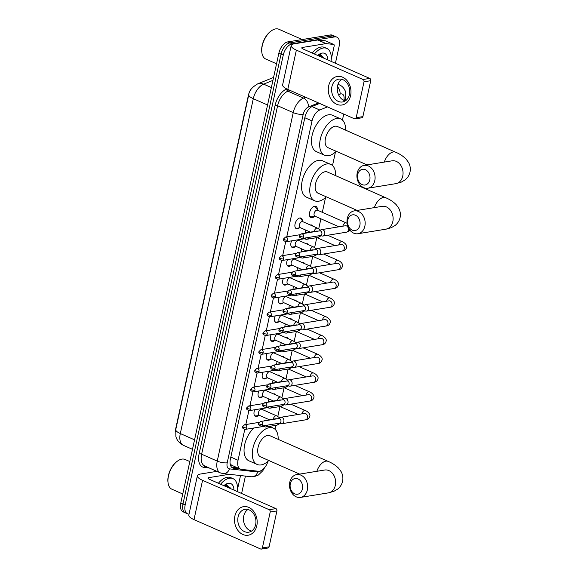 <?xml version="1.0" encoding="UTF-8"?>
<svg xmlns="http://www.w3.org/2000/svg" width="578" height="578" viewBox="0 0 578 578"><rect width="100%" height="100%" fill="white"/><g stroke="black" fill="none" stroke-linecap="round" stroke-linejoin="round"><path stroke-width="0.87" d="M299.325 227.876A5.787 3.237 -66.2 0 1 297.46 228.816A5.787 3.237 -66.2 0 1 296.312 228.693A5.787 3.237 -66.2 0 1 295.322 223.029A5.787 3.237 -66.2 0 1 299.83 217.978A5.787 3.237 -66.2 0 1 300.979 218.108A5.787 3.237 -66.2 0 1 302.41 220.883M295.235 246.64A5.787 3.237 -66.2 0 1 293.371 247.586A5.787 3.237 -66.2 0 1 292.222 247.456A5.787 3.237 -66.2 0 1 291.601 240.845M291.139 265.41A5.787 3.237 -66.2 0 1 289.282 266.35A5.787 3.237 -66.2 0 1 288.126 266.227A5.787 3.237 -66.2 0 1 287.512 259.609M287.049 284.174A5.787 3.237 -66.2 0 1 285.185 285.12A5.787 3.237 -66.2 0 1 284.036 284.99A5.787 3.237 -66.2 0 1 283.415 278.379M282.96 302.944A5.787 3.237 -66.2 0 1 281.096 303.884A5.787 3.237 -66.2 0 1 279.94 303.761A5.787 3.237 -66.2 0 1 279.326 297.143M278.863 321.708A5.787 3.237 -66.2 0 1 277.007 322.654A5.787 3.237 -66.2 0 1 275.851 322.524A5.787 3.237 -66.2 0 1 275.236 315.913M274.774 340.478A5.787 3.237 -66.2 0 1 272.91 341.417A5.787 3.237 -66.2 0 1 271.761 341.295A5.787 3.237 -66.2 0 1 271.14 334.676M270.685 359.241A5.787 3.237 -66.2 0 1 268.821 360.188A5.787 3.237 -66.2 0 1 267.665 360.058A5.787 3.237 -66.2 0 1 267.05 353.447M266.588 378.012A5.787 3.237 -66.2 0 1 264.731 378.951A5.787 3.237 -66.2 0 1 263.575 378.828A5.787 3.237 -66.2 0 1 262.961 372.21M262.499 396.775A5.787 3.237 -66.2 0 1 260.635 397.722A5.787 3.237 -66.2 0 1 259.486 397.592A5.787 3.237 -66.2 0 1 258.865 390.981M258.409 415.539A5.787 3.237 -66.2 0 1 256.545 416.485A5.787 3.237 -66.2 0 1 255.389 416.362A5.787 3.237 -66.2 0 1 254.775 409.744M314.511 216.353A6.156 3.439 -66.2 0 1 312.142 217.711A6.156 3.439 -66.2 0 1 310.913 217.574A6.156 3.439 -66.2 0 1 309.866 211.555A6.156 3.439 -66.2 0 1 314.656 206.18A6.156 3.439 -66.2 0 1 315.884 206.317A6.156 3.439 -66.2 0 1 317.409 209.792M305.3 233.006A6.156 3.439 -66.2 0 1 305.841 230.131M310.328 224.994A6.156 3.439 -66.2 0 1 310.567 224.943A6.156 3.439 -66.2 0 1 311.788 225.08A6.156 3.439 -66.2 0 1 312.843 226.106M301.203 251.777A6.156 3.439 -66.2 0 1 301.752 248.894M306.232 243.764A6.156 3.439 -66.2 0 1 306.47 243.714A6.156 3.439 -66.2 0 1 307.698 243.851A6.156 3.439 -66.2 0 1 308.753 244.87M297.114 270.54A6.156 3.439 -66.2 0 1 297.656 267.665M302.142 262.528A6.156 3.439 -66.2 0 1 302.381 262.477A6.156 3.439 -66.2 0 1 303.609 262.614A6.156 3.439 -66.2 0 1 304.657 263.64M293.024 289.303A6.156 3.439 -66.2 0 1 293.566 286.428M298.053 281.298A6.156 3.439 -66.2 0 1 298.291 281.248A6.156 3.439 -66.2 0 1 299.512 281.378A6.156 3.439 -66.2 0 1 300.567 282.404M288.928 308.074A6.156 3.439 -66.2 0 1 289.47 305.198M293.956 300.061A6.156 3.439 -66.2 0 1 294.195 300.011A6.156 3.439 -66.2 0 1 295.423 300.148A6.156 3.439 -66.2 0 1 296.478 301.174M284.838 326.837A6.156 3.439 -66.2 0 1 285.38 323.962M289.867 318.832A6.156 3.439 -66.2 0 1 290.105 318.781A6.156 3.439 -66.2 0 1 291.334 318.911A6.156 3.439 -66.2 0 1 292.381 319.937M280.749 345.608A6.156 3.439 -66.2 0 1 281.291 342.732M285.778 337.595A6.156 3.439 -66.2 0 1 286.016 337.545A6.156 3.439 -66.2 0 1 287.237 337.682A6.156 3.439 -66.2 0 1 288.292 338.708M276.652 364.371A6.156 3.439 -66.2 0 1 277.194 361.496M281.681 356.359A6.156 3.439 -66.2 0 1 281.92 356.315A6.156 3.439 -66.2 0 1 283.148 356.445A6.156 3.439 -66.2 0 1 284.203 357.471M272.563 383.142A6.156 3.439 -66.2 0 1 273.105 380.266M277.592 375.129A6.156 3.439 -66.2 0 1 277.83 375.079A6.156 3.439 -66.2 0 1 279.058 375.216A6.156 3.439 -66.2 0 1 280.106 376.242M268.474 401.905A6.156 3.439 -66.2 0 1 269.016 399.03M273.502 393.893A6.156 3.439 -66.2 0 1 273.741 393.849A6.156 3.439 -66.2 0 1 274.962 393.979A6.156 3.439 -66.2 0 1 276.017 395.005M244.776 429.403L238.042 460.269A10.845 6.062 113.8 0 0 240.376 469.098A10.845 6.062 113.8 0 0 241.409 469.372L258.265 471.236A10.845 6.062 113.8 0 0 259.399 471.2A10.845 6.062 113.8 0 0 267.968 461.309M253.424 86.577A9.761 5.462 113.8 0 0 248.424 95.204L175.799 428.305A9.761 5.462 113.8 0 0 175.481 431.455M230.109 463.657L231.518 465.189L240.376 469.098M327.444 106.887L319.764 110.008A10.845 6.062 113.8 0 0 312.033 120.925L286.753 236.872M285.691 241.734L282.664 255.635M281.602 260.505L278.567 274.406M277.512 279.268L274.478 293.169M273.416 298.038L270.388 311.939M269.326 316.802L266.292 330.703M265.23 335.572L262.202 349.473M261.14 354.336L258.113 368.237M257.051 373.106L254.017 387.007M252.954 391.87L249.927 405.77M248.865 410.64L245.838 424.541M275.012 429.252L275.872 425.321M277.808 416.435L279.969 406.558M281.905 397.664L284.058 387.787M285.994 378.901L288.147 369.024M290.084 360.13L292.244 350.254M294.18 341.367L296.333 331.49M298.27 322.596L300.423 312.72M302.359 303.833L304.519 293.956M306.456 285.062L308.609 275.186M310.545 266.299L312.698 256.422M314.634 247.529L316.795 237.652M318.731 228.765L320.898 218.809M322.314 212.321L325.537 197.56M332.509 165.568L335.457 152.036M342.436 120.043L343.737 114.076M189.035 514.073A10.845 6.062 -66.2 0 1 187.503 513.777A10.845 6.062 -66.2 0 1 185.17 504.948L283.256 55.091A10.845 6.062 -66.2 0 1 292.186 43.834L334.691 36.905L332.502 35.937A10.845 6.062 -66.2 0 1 334.662 36.176A10.845 6.062 -66.2 0 0 332.502 35.937L289.99 42.866L332.502 35.937L330.305 34.969A10.845 6.062 -66.2 0 1 332.466 35.207L336.851 37.144A10.845 6.062 -66.2 0 1 339.192 45.973L335.413 63.277M283.256 55.091L281.06 54.122A10.845 6.062 -66.2 0 1 289.99 42.866A10.845 6.062 -66.2 0 0 281.06 54.122L182.973 503.98L281.06 54.122L278.871 53.154A10.845 6.062 -66.2 0 1 287.793 41.898L330.305 34.969M187.503 513.777L185.314 512.809A10.845 6.062 -66.2 0 1 182.973 503.98A10.845 6.062 -66.2 0 0 185.314 512.809L183.118 511.841A10.845 6.062 -66.2 0 1 180.784 503.012L278.871 53.154M245.412 476.091L241.611 493.489M334.691 36.905A10.845 6.062 -66.2 0 1 336.851 37.144M319.612 103.433L312.676 106.251A10.845 6.062 113.8 0 0 304.946 117.161L230.384 459.142A10.845 6.062 113.8 0 0 232.717 467.978A10.845 6.062 113.8 0 0 233.743 468.252L240.029 468.946M237.833 467.978L231.706 467.299M256.805 525.778A14.464 11.264 80.7 0 1 242.883 534.491A14.464 11.264 80.7 0 1 234.863 516.103A14.464 11.264 80.7 0 1 248.793 507.39A14.464 11.264 80.7 0 1 256.805 525.778M238.093 516.905A11.567 9.01 -99.3 0 0 248.728 532.194A11.567 9.01 -99.3 0 0 255.642 524.643A11.567 9.01 -99.3 0 0 245.007 509.355A11.567 9.01 -99.3 0 0 238.093 516.905M251.473 531.131A11.567 9.01 80.7 0 1 243.772 515.973A11.567 9.01 80.7 0 1 247.948 509.493M240.441 475.542A1.806 1.012 113.8 0 1 240.383 476.171L237.414 489.783M216.902 471.352L200.544 474.018A14.464 4.104 12.3 0 0 197.387 475.781A14.464 4.104 12.3 0 0 202.567 480.318L269.204 509.717L275.916 508.618L209.279 479.22A3.613 1.026 -167.7 0 1 207.986 478.085A3.613 1.026 -167.7 0 1 208.774 477.652L229.271 474.307M197.387 475.781L188.818 515.07A14.464 4.104 12.3 0 0 193.998 519.615L260.635 549.006A1.806 1.409 -99.3 0 0 261.299 549.1A1.806 1.409 -99.3 0 0 262.376 547.922L269.088 546.824A1.806 1.409 80.7 0 1 268.011 548.009L261.299 549.1M275.916 508.618A1.806 1.409 80.7 0 1 276.92 510.916L270.208 512.014L262.376 547.922M270.208 512.014A1.806 1.409 -99.3 0 0 269.204 509.717M276.92 510.916L269.088 546.824M182.749 494.002L171.962 489.241A16.271 9.096 -66.2 0 1 168.068 482.868A16.271 9.096 -66.2 0 1 177.764 460.89A16.271 9.096 -66.2 0 1 181.853 459.113A16.271 9.096 -66.2 0 1 185.097 459.474L189.822 461.555M220.608 484.22A18.077 10.108 -66.2 0 1 229.394 478.23A18.077 10.108 -66.2 0 1 232.999 478.627A18.077 10.108 -66.2 0 1 237.218 491.546M218.412 483.251A18.077 10.108 -66.2 0 1 227.197 477.262A18.077 10.108 -66.2 0 1 230.803 477.659L232.999 478.627M223.881 485.665A12.651 7.073 -66.2 0 1 225.102 484.689A12.651 7.073 -66.2 0 1 228.288 483.309A12.651 7.073 -66.2 0 1 233.946 490.108M230.261 488.482L226.251 484.581L224.358 485.253M227.046 487.059L225.839 485.383M227.732 487.362L226.193 485.506L224.054 485.513M224.3 485.852L224.156 485.477M224.987 486.156L224.618 485.354M168.068 482.868L167.988 482.247A15.548 8.692 -66.2 0 1 177.251 461.244L177.764 460.89M227.349 486.553L226.749 484.545M230.167 488.439L230.022 487.362M302.381 489.024A7.955 6.199 -99.3 0 0 297.973 478.916A7.955 6.199 -99.3 0 0 290.315 483.707A7.955 6.199 -99.3 0 0 294.722 493.822A7.955 6.199 -99.3 0 0 302.381 489.024M289.809 482.131A11.567 9.01 80.7 0 1 296.724 474.581A11.567 9.01 80.7 0 1 307.359 489.869A11.567 9.01 80.7 0 1 300.444 497.42A11.567 9.01 80.7 0 1 289.809 482.131M324.944 469.986L324.692 470.022A11.567 9.01 -99.3 0 1 335.327 485.318A11.567 9.01 -99.3 0 1 328.412 492.861L333.788 491.365L337.552 489.176C340.124 487.182 341.808 484.545 342.595 481.272C343.253 477.869 342.783 474.697 341.179 471.756L338.657 468.281C335.645 465.312 332.155 463.021 328.188 461.41L269.89 435.696A11.567 6.466 113.8 0 0 267.578 435.436A11.567 6.466 113.8 0 0 258.576 445.544A11.567 6.466 113.8 0 0 260.548 456.866L299.635 474.105M268.821 460.514A19.883 11.119 -66.2 0 1 261.155 464.907A19.883 11.119 -66.2 0 1 257.196 464.474A19.883 11.119 -66.2 0 1 253.807 445.017A19.883 11.119 -66.2 0 1 269.283 427.648A19.883 11.119 -66.2 0 1 273.242 428.081A19.883 11.119 -66.2 0 1 278.163 439.345M257.196 464.474L248.966 460.839A19.883 11.119 -66.2 0 1 244.321 446.664A19.883 11.119 -66.2 0 1 253.821 428.002M359.87 225.341A7.955 6.199 -99.3 0 0 355.463 215.233A7.955 6.199 -99.3 0 0 347.804 220.023A7.955 6.199 -99.3 0 0 352.219 230.138A7.955 6.199 -99.3 0 0 359.87 225.341M347.299 218.448A11.567 9.01 80.7 0 1 354.22 210.898A11.567 9.01 80.7 0 1 364.855 226.186A11.567 9.01 80.7 0 1 357.941 233.736A11.567 9.01 80.7 0 1 347.299 218.448M382.441 206.303L382.181 206.339A11.567 9.01 -99.3 0 1 392.816 221.634A11.567 9.01 -99.3 0 1 385.902 229.177L391.284 227.681L395.041 225.492C397.621 223.498 399.297 220.861 400.092 217.588C400.749 214.185 400.272 211.013 398.675 208.073L396.147 204.598C393.134 201.628 389.651 199.345 385.685 197.727L327.379 172.013A11.567 6.466 113.8 0 0 325.074 171.753A11.567 6.466 113.8 0 0 316.072 181.86A11.567 6.466 113.8 0 0 318.037 193.182L357.132 210.421M326.317 196.831A19.883 11.119 -66.2 0 1 318.651 201.223A19.883 11.119 -66.2 0 1 314.685 200.79A19.883 11.119 -66.2 0 1 311.296 181.333A19.883 11.119 -66.2 0 1 326.772 163.964A19.883 11.119 -66.2 0 1 330.739 164.398A19.883 11.119 -66.2 0 1 335.652 175.661M314.685 200.79L306.456 197.156A19.883 11.119 -66.2 0 1 303.067 177.706A19.883 11.119 -66.2 0 1 318.543 160.337A19.883 11.119 -66.2 0 1 322.51 160.771L330.739 164.398M369.797 179.816A7.955 6.199 -99.3 0 0 365.39 169.701A7.955 6.199 -99.3 0 0 357.731 174.491A7.955 6.199 -99.3 0 0 362.139 184.606A7.955 6.199 -99.3 0 0 369.797 179.816M357.226 172.916A11.567 9.01 80.7 0 1 364.14 165.373A11.567 9.01 80.7 0 1 374.782 180.661A11.567 9.01 80.7 0 1 367.868 188.211A11.567 9.01 80.7 0 1 357.226 172.916M392.368 160.778L392.108 160.814A11.567 9.01 -99.3 0 1 402.743 176.102A11.567 9.01 -99.3 0 1 395.829 183.652L401.211 182.157L404.968 179.968C407.548 177.973 409.224 175.336 410.012 172.063C410.676 168.653 410.199 165.481 408.603 162.548L406.074 159.066C403.061 156.103 399.579 153.813 395.612 152.202L337.306 126.481A11.567 6.466 113.8 0 0 335.002 126.228A11.567 6.466 113.8 0 0 325.999 136.336A11.567 6.466 113.8 0 0 327.964 147.65L367.059 164.896M336.244 151.299A19.883 11.119 -66.2 0 1 328.571 155.699A19.883 11.119 -66.2 0 1 324.612 155.258A19.883 11.119 -66.2 0 1 321.224 135.808A19.883 11.119 -66.2 0 1 336.699 118.432A19.883 11.119 -66.2 0 1 340.666 118.873A19.883 11.119 -66.2 0 1 345.579 130.129M324.612 155.258L316.383 151.631A19.883 11.119 -66.2 0 1 312.994 132.174A19.883 11.119 -66.2 0 1 328.47 114.805A19.883 11.119 -66.2 0 1 332.437 115.246L340.666 118.873M279.246 423.226L281.11 423.674A3.251 2.536 -99.3 0 0 281.912 423.703A3.251 2.536 -99.3 0 0 283.863 421.579A3.251 2.536 -99.3 0 0 282.057 417.446A3.251 2.536 -99.3 0 0 280.872 417.28A3.251 2.536 -99.3 0 0 280.12 417.569L278.488 418.58M262.723 424.613A2.348 1.828 -99.3 0 1 261.321 426.145L279.535 423.175A2.348 1.828 -99.3 0 0 280.937 421.644A2.348 1.828 -99.3 0 0 279.636 418.653A2.348 1.828 -99.3 0 0 278.777 418.537L260.562 421.507L258.648 423.32A2.348 0.665 -167.7 0 0 259.486 424.064A2.348 0.665 12.3 0 0 262.723 424.613A2.348 1.828 -99.3 0 0 260.562 421.507M283.336 404.455L285.207 404.903A3.251 2.536 -99.3 0 0 286.009 404.94A3.251 2.536 -99.3 0 0 287.952 402.815A3.251 2.536 -99.3 0 0 286.146 398.675A3.251 2.536 -99.3 0 0 284.961 398.517A3.251 2.536 -99.3 0 0 284.21 398.798L282.584 399.817M266.819 405.843A2.348 1.828 -99.3 0 1 265.41 407.374L283.625 404.412A2.348 1.828 -99.3 0 0 285.026 402.873A2.348 1.828 -99.3 0 0 283.726 399.889A2.348 1.828 -99.3 0 0 282.866 399.766L264.659 402.736L262.737 404.557A2.348 0.665 -167.7 0 0 263.582 405.294A2.348 0.665 12.3 0 0 266.819 405.843A2.348 1.828 -99.3 0 0 264.659 402.736M287.432 385.692L289.296 386.14A3.251 2.536 -99.3 0 0 290.098 386.169A3.251 2.536 -99.3 0 0 292.042 384.045A3.251 2.536 -99.3 0 0 290.243 379.912A3.251 2.536 -99.3 0 0 289.051 379.746A3.251 2.536 -99.3 0 0 288.299 380.035L286.674 381.046M270.909 387.079A2.348 1.828 -99.3 0 1 269.507 388.611L287.714 385.642A2.348 1.828 -99.3 0 0 289.123 384.11A2.348 1.828 -99.3 0 0 287.822 381.119A2.348 1.828 -99.3 0 0 286.963 381.003L268.748 383.973L266.834 385.786A2.348 0.665 -167.7 0 0 267.672 386.53A2.348 0.665 12.3 0 0 270.909 387.079A2.348 1.828 -99.3 0 0 268.748 383.973M291.522 366.922L293.386 367.37A3.251 2.536 -99.3 0 0 294.195 367.406A3.251 2.536 -99.3 0 0 296.138 365.282A3.251 2.536 -99.3 0 0 294.332 361.142A3.251 2.536 -99.3 0 0 293.147 360.983A3.251 2.536 -99.3 0 0 292.396 361.264L290.763 362.283M275.005 368.309A2.348 1.828 -99.3 0 1 273.596 369.841L291.811 366.878A2.348 1.828 -99.3 0 0 293.212 365.339A2.348 1.828 -99.3 0 0 291.912 362.355A2.348 1.828 -99.3 0 0 291.052 362.24L272.838 365.202L270.923 367.023A2.348 0.665 -167.7 0 0 271.768 367.76A2.348 0.665 12.3 0 0 275.005 368.309A2.348 1.828 -99.3 0 0 272.838 365.202M295.611 348.158L297.482 348.606A3.251 2.536 -99.3 0 0 298.284 348.635A3.251 2.536 -99.3 0 0 300.228 346.511A3.251 2.536 -99.3 0 0 298.421 342.378A3.251 2.536 -99.3 0 0 297.236 342.212A3.251 2.536 -99.3 0 0 296.485 342.501L294.859 343.52M279.095 349.546A2.348 1.828 -99.3 0 1 277.686 351.077L295.9 348.108A2.348 1.828 -99.3 0 0 297.302 346.576A2.348 1.828 -99.3 0 0 296.001 343.585A2.348 1.828 -99.3 0 0 295.141 343.469L276.934 346.439L275.012 348.259A2.348 0.665 -167.7 0 0 275.858 348.996A2.348 0.665 12.3 0 0 279.095 349.546A2.348 1.828 -99.3 0 0 276.934 346.439M299.707 329.388L301.572 329.836A3.251 2.536 -99.3 0 0 302.373 329.872A3.251 2.536 -99.3 0 0 304.317 327.748A3.251 2.536 -99.3 0 0 302.518 323.608A3.251 2.536 -99.3 0 0 301.326 323.449A3.251 2.536 -99.3 0 0 300.574 323.731L298.949 324.749M283.184 330.775A2.348 1.828 -99.3 0 1 281.782 332.307L299.989 329.344A2.348 1.828 -99.3 0 0 301.398 327.805A2.348 1.828 -99.3 0 0 300.098 324.822A2.348 1.828 -99.3 0 0 299.238 324.706L281.024 327.668L279.109 329.489A2.348 0.665 -167.7 0 0 279.947 330.226A2.348 0.665 12.3 0 0 283.184 330.775A2.348 1.828 -99.3 0 0 281.024 327.668M303.797 310.624L305.661 311.072A3.251 2.536 -99.3 0 0 306.47 311.101A3.251 2.536 -99.3 0 0 308.414 308.977A3.251 2.536 -99.3 0 0 306.607 304.844A3.251 2.536 -99.3 0 0 305.422 304.678A3.251 2.536 -99.3 0 0 304.671 304.967L303.038 305.986M287.28 312.012A2.348 1.828 -99.3 0 1 285.872 313.543L304.086 310.574A2.348 1.828 -99.3 0 0 305.487 309.042A2.348 1.828 -99.3 0 0 304.187 306.051A2.348 1.828 -99.3 0 0 303.327 305.935L285.12 308.905L283.198 310.726A2.348 0.665 -167.7 0 0 284.044 311.463A2.348 0.665 12.3 0 0 287.28 312.012A2.348 1.828 -99.3 0 0 285.12 308.905M307.886 291.854L309.757 292.302A3.251 2.536 -99.3 0 0 310.559 292.338A3.251 2.536 -99.3 0 0 312.503 290.214A3.251 2.536 -99.3 0 0 310.697 286.074A3.251 2.536 -99.3 0 0 309.512 285.915A3.251 2.536 -99.3 0 0 308.76 286.197L307.135 287.215M291.37 293.241A2.348 1.828 -99.3 0 1 289.961 294.773L308.175 291.811A2.348 1.828 -99.3 0 0 309.584 290.272A2.348 1.828 -99.3 0 0 308.276 287.288A2.348 1.828 -99.3 0 0 307.417 287.172L289.21 290.134L287.288 291.955A2.348 0.665 -167.7 0 0 288.133 292.692A2.348 0.665 12.3 0 0 291.37 293.241A2.348 1.828 -99.3 0 0 289.21 290.134M311.983 273.091L313.847 273.539A3.251 2.536 -99.3 0 0 314.649 273.567A3.251 2.536 -99.3 0 0 316.592 271.443A3.251 2.536 -99.3 0 0 314.793 267.311A3.251 2.536 -99.3 0 0 313.601 267.144A3.251 2.536 -99.3 0 0 312.85 267.433L311.224 268.452M295.459 274.478A2.348 1.828 -99.3 0 1 294.058 276.009L312.264 273.04A2.348 1.828 -99.3 0 0 313.673 271.508A2.348 1.828 -99.3 0 0 312.373 268.517A2.348 1.828 -99.3 0 0 311.513 268.402L293.299 271.371L291.384 273.192A2.348 0.665 -167.7 0 0 292.222 273.929A2.348 0.665 12.3 0 0 295.459 274.478A2.348 1.828 -99.3 0 0 293.299 271.371M316.072 254.32L317.936 254.768A3.251 2.536 -99.3 0 0 318.745 254.804A3.251 2.536 -99.3 0 0 320.689 252.68A3.251 2.536 -99.3 0 0 318.883 248.54A3.251 2.536 -99.3 0 0 317.698 248.381A3.251 2.536 -99.3 0 0 316.946 248.663L315.313 249.682M299.556 255.707A2.348 1.828 -99.3 0 1 298.147 257.239L316.361 254.277A2.348 1.828 -99.3 0 0 317.763 252.745A2.348 1.828 -99.3 0 0 316.462 249.754A2.348 1.828 -99.3 0 0 315.602 249.638L297.395 252.6L295.474 254.421A2.348 0.665 -167.7 0 0 296.319 255.158A2.348 0.665 12.3 0 0 299.556 255.707A2.348 1.828 -99.3 0 0 297.395 252.6M317.741 210.305L315.848 207.444A5.426 3.035 113.8 0 0 315.039 206.743A5.426 3.035 113.8 0 0 313.955 206.621A5.426 3.035 113.8 0 0 312.806 207.076M347.111 223.296L317.452 210.175A3.251 1.821 113.8 0 0 316.809 210.103A3.251 1.821 113.8 0 0 314.273 212.95A3.251 1.821 113.8 0 0 314.829 216.129L339.019 226.807M320.161 235.557L322.033 236.005A3.251 2.536 -99.3 0 0 322.835 236.034A3.251 2.536 -99.3 0 0 324.778 233.909A3.251 2.536 -99.3 0 0 322.972 229.777A3.251 2.536 -99.3 0 0 321.787 229.611A3.251 2.536 -99.3 0 0 321.036 229.899L319.41 230.918M303.645 236.944A2.348 1.828 -99.3 0 1 302.236 238.476L320.45 235.506A2.348 1.828 -99.3 0 0 321.859 233.974A2.348 1.828 -99.3 0 0 320.552 230.983A2.348 1.828 -99.3 0 0 319.699 230.868L301.485 233.837L299.563 235.658A2.348 0.665 -167.7 0 0 300.408 236.395A2.348 0.665 12.3 0 0 303.645 236.944A2.348 1.828 -99.3 0 0 301.485 233.837M309.403 214.792A5.426 3.035 113.8 0 0 310.661 216.663A5.426 3.035 113.8 0 0 311.723 216.786A5.426 3.035 113.8 0 0 311.744 216.786M273.264 419.151A3.251 1.821 113.8 0 1 275.944 415.763A3.251 1.821 113.8 0 1 276.595 415.835L261.783 409.296A3.251 1.821 113.8 0 0 261.133 409.224A3.251 1.821 113.8 0 0 258.604 412.071A3.251 1.821 113.8 0 0 259.154 415.25L269.42 419.78M265.945 420.625A3.251 2.536 -99.3 0 0 264.89 420.517A3.251 2.536 -99.3 0 0 264.139 420.806L263.886 420.965M254.363 415.322A5.426 3.035 113.8 0 0 254.992 415.784A5.426 3.035 113.8 0 0 256.054 415.907A5.426 3.035 113.8 0 0 256.068 415.907L259.443 415.38M263.272 426.463L265.136 426.911A3.251 2.536 -99.3 0 0 265.938 426.94A3.251 2.536 -99.3 0 0 267.816 425.083M245.347 429.382C242.89 428.71 241.994 427.771 242.673 426.564A2.348 0.665 -167.7 0 0 243.511 427.301A2.348 0.665 12.3 0 0 246.748 427.85A2.348 1.828 -99.3 0 1 245.347 429.382L263.554 426.412A2.348 1.828 -99.3 0 0 264.681 425.596M277.353 400.388A3.251 1.821 113.8 0 1 280.034 396.992A3.251 1.821 113.8 0 1 280.684 397.064L265.873 390.533A3.251 1.821 113.8 0 0 265.23 390.461A3.251 1.821 113.8 0 0 262.694 393.3A3.251 1.821 113.8 0 0 263.25 396.486L273.51 401.016M270.042 401.862A3.251 2.536 -99.3 0 0 268.987 401.753A3.251 2.536 -99.3 0 0 268.235 402.035L267.975 402.194M258.46 396.559A5.426 3.035 113.8 0 0 259.081 397.021A5.426 3.035 113.8 0 0 260.143 397.144A5.426 3.035 113.8 0 0 260.165 397.137M267.361 407.692L269.225 408.14A3.251 2.536 -99.3 0 0 270.027 408.176A3.251 2.536 -99.3 0 0 271.906 406.32M249.436 410.611C246.979 409.947 246.084 409.007 246.763 407.793A2.348 0.665 -167.7 0 0 247.601 408.53A2.348 0.665 12.3 0 0 250.838 409.08A2.348 1.828 -99.3 0 1 249.436 410.611L267.65 407.649A2.348 1.828 -99.3 0 0 268.777 406.825M281.443 381.617A3.251 1.821 113.8 0 1 284.13 378.229A3.251 1.821 113.8 0 1 284.773 378.301L269.969 371.762A3.251 1.821 113.8 0 0 269.319 371.69A3.251 1.821 113.8 0 0 266.783 374.537A3.251 1.821 113.8 0 0 267.339 377.723L277.599 382.246M274.131 383.091A3.251 2.536 -99.3 0 0 273.076 382.983A3.251 2.536 -99.3 0 0 272.325 383.272L272.065 383.431M262.549 377.788A5.426 3.035 113.8 0 0 263.171 378.25A5.426 3.035 113.8 0 0 264.24 378.373A5.426 3.035 113.8 0 0 264.254 378.373L267.628 377.846M271.45 388.929L273.322 389.377A3.251 2.536 -99.3 0 0 274.124 389.406A3.251 2.536 -99.3 0 0 275.995 387.549M253.525 391.848C251.069 391.176 250.18 390.237 250.852 389.03A2.348 0.665 -167.7 0 0 251.697 389.767A2.348 0.665 12.3 0 0 254.934 390.316A2.348 1.828 -99.3 0 1 253.525 391.848L271.739 388.878A2.348 1.828 -99.3 0 0 272.867 388.062M285.539 362.854A3.251 1.821 113.8 0 1 288.22 359.458A3.251 1.821 113.8 0 1 288.87 359.53L274.059 352.999A3.251 1.821 113.8 0 0 273.408 352.927A3.251 1.821 113.8 0 0 270.88 355.766A3.251 1.821 113.8 0 0 271.429 358.952L281.696 363.483M278.228 364.328A3.251 2.536 -99.3 0 0 277.165 364.219A3.251 2.536 -99.3 0 0 276.414 364.501L276.161 364.66M266.639 359.025A5.426 3.035 113.8 0 0 267.267 359.487A5.426 3.035 113.8 0 0 268.329 359.61A5.426 3.035 113.8 0 0 268.344 359.603M275.547 370.158L277.411 370.606A3.251 2.536 -99.3 0 0 278.213 370.643A3.251 2.536 -99.3 0 0 280.092 368.786M257.622 373.077C255.165 372.413 254.269 371.473 254.949 370.26A2.348 0.665 -167.7 0 0 255.787 370.997A2.348 0.665 12.3 0 0 259.023 371.546A2.348 1.828 -99.3 0 1 257.622 373.077L275.829 370.115A2.348 1.828 -99.3 0 0 276.956 369.299M289.629 344.083A3.251 1.821 113.8 0 1 292.309 340.695A3.251 1.821 113.8 0 1 292.959 340.767L278.148 334.229A3.251 1.821 113.8 0 0 277.505 334.163A3.251 1.821 113.8 0 0 274.969 337.003A3.251 1.821 113.8 0 0 275.525 340.189L285.785 344.712M282.317 345.557A3.251 2.536 -99.3 0 0 281.262 345.449A3.251 2.536 -99.3 0 0 280.511 345.738L280.251 345.897M270.735 340.254A5.426 3.035 113.8 0 0 271.357 340.717A5.426 3.035 113.8 0 0 272.419 340.839A5.426 3.035 113.8 0 0 272.44 340.839M279.636 351.395L281.5 351.843A3.251 2.536 -99.3 0 0 282.302 351.872A3.251 2.536 -99.3 0 0 284.181 350.015M261.711 354.314C259.255 353.649 258.366 352.703 259.038 351.496A2.348 0.665 -167.7 0 0 259.876 352.233A2.348 0.665 12.3 0 0 263.113 352.782A2.348 1.828 -99.3 0 1 261.711 354.314L279.925 351.345A2.348 1.828 -99.3 0 0 281.053 350.528M293.718 325.32A3.251 1.821 113.8 0 1 296.406 321.924A3.251 1.821 113.8 0 1 297.049 321.997L282.245 315.465A3.251 1.821 113.8 0 0 281.594 315.393A3.251 1.821 113.8 0 0 279.058 318.232A3.251 1.821 113.8 0 0 279.615 321.419L289.874 325.949M286.406 326.794A3.251 2.536 -99.3 0 0 285.351 326.686A3.251 2.536 -99.3 0 0 284.6 326.967L284.34 327.126M274.825 321.491A5.426 3.035 113.8 0 0 275.446 321.953A5.426 3.035 113.8 0 0 276.515 322.076A5.426 3.035 113.8 0 0 276.53 322.069M283.726 332.625L285.597 333.072A3.251 2.536 -99.3 0 0 286.399 333.109A3.251 2.536 -99.3 0 0 288.27 331.252M265.801 335.551C263.344 334.879 262.455 333.94 263.127 332.726A2.348 0.665 -167.7 0 0 263.973 333.463A2.348 0.665 12.3 0 0 267.209 334.012A2.348 1.828 -99.3 0 1 265.801 335.551L284.015 332.581A2.348 1.828 -99.3 0 0 285.142 331.765M297.815 306.557A3.251 1.821 113.8 0 1 300.495 303.161A3.251 1.821 113.8 0 1 301.145 303.233L286.334 296.695A3.251 1.821 113.8 0 0 285.684 296.63A3.251 1.821 113.8 0 0 283.155 299.469A3.251 1.821 113.8 0 0 283.704 302.655L293.971 307.178M290.503 308.023A3.251 2.536 -99.3 0 0 289.441 307.915A3.251 2.536 -99.3 0 0 288.689 308.204L288.436 308.363M278.914 302.72A5.426 3.035 113.8 0 0 279.542 303.183A5.426 3.035 113.8 0 0 280.605 303.305A5.426 3.035 113.8 0 0 280.619 303.305L283.993 302.778M287.822 313.861L289.686 314.309A3.251 2.536 -99.3 0 0 290.488 314.338A3.251 2.536 -99.3 0 0 292.367 312.481M269.897 316.78C267.441 316.115 266.545 315.169 267.224 313.962A2.348 0.665 -167.7 0 0 268.062 314.699A2.348 0.665 12.3 0 0 271.299 315.248A2.348 1.828 -99.3 0 1 269.897 316.78L288.104 313.811A2.348 1.828 -99.3 0 0 289.231 312.994M301.904 287.786A3.251 1.821 113.8 0 1 304.584 284.39A3.251 1.821 113.8 0 1 305.235 284.463L290.423 277.931A3.251 1.821 113.8 0 0 289.78 277.859A3.251 1.821 113.8 0 0 287.244 280.706A3.251 1.821 113.8 0 0 287.801 283.885L298.06 288.415M294.592 289.26A3.251 2.536 -99.3 0 0 293.537 289.152A3.251 2.536 -99.3 0 0 292.786 289.434L292.526 289.6M283.01 283.957A5.426 3.035 113.8 0 0 283.632 284.419A5.426 3.035 113.8 0 0 284.694 284.542A5.426 3.035 113.8 0 0 284.716 284.535M291.912 295.091L293.776 295.539A3.251 2.536 -99.3 0 0 294.585 295.575A3.251 2.536 -99.3 0 0 296.456 293.718M273.986 298.017C271.53 297.345 270.641 296.406 271.313 295.192A2.348 0.665 -167.7 0 0 272.159 295.929A2.348 0.665 12.3 0 0 275.395 296.478A2.348 1.828 -99.3 0 1 273.986 298.017L292.201 295.047A2.348 1.828 -99.3 0 0 293.328 294.231M305.993 269.023A3.251 1.821 113.8 0 1 308.681 265.627A3.251 1.821 113.8 0 1 309.324 265.699L294.52 259.168A3.251 1.821 113.8 0 0 293.87 259.096A3.251 1.821 113.8 0 0 291.334 261.935A3.251 1.821 113.8 0 0 291.89 265.121L302.149 269.644M298.681 270.49A3.251 2.536 -99.3 0 0 297.627 270.381A3.251 2.536 -99.3 0 0 296.875 270.67L296.622 270.829M287.1 265.186A5.426 3.035 113.8 0 0 287.721 265.649A5.426 3.035 113.8 0 0 288.79 265.772A5.426 3.035 113.8 0 0 288.805 265.772M296.001 276.327L297.872 276.775A3.251 2.536 -99.3 0 0 298.674 276.804A3.251 2.536 -99.3 0 0 300.546 274.955M278.076 279.246C275.619 278.582 274.731 277.635 275.403 276.429A2.348 0.665 -167.7 0 0 276.248 277.165A2.348 0.665 12.3 0 0 279.485 277.715A2.348 1.828 -99.3 0 1 278.076 279.246L296.29 276.277A2.348 1.828 -99.3 0 0 297.417 275.46M310.09 250.252A3.251 1.821 113.8 0 1 312.77 246.857A3.251 1.821 113.8 0 1 313.421 246.929L298.609 240.397A3.251 1.821 113.8 0 0 297.959 240.325A3.251 1.821 113.8 0 0 295.43 243.172A3.251 1.821 113.8 0 0 295.979 246.351L306.246 250.881M302.778 251.726A3.251 2.536 -99.3 0 0 301.716 251.618A3.251 2.536 -99.3 0 0 300.965 251.9L300.712 252.066M291.196 246.423A5.426 3.035 113.8 0 0 291.818 246.885A5.426 3.035 113.8 0 0 292.88 247.008A5.426 3.035 113.8 0 0 292.894 247.001M300.098 257.557L301.962 258.005A3.251 2.536 -99.3 0 0 302.764 258.041A3.251 2.536 -99.3 0 0 304.642 256.184M282.172 260.483C279.716 259.811 278.82 258.872 279.499 257.658A2.348 0.665 -167.7 0 0 280.337 258.395A2.348 0.665 12.3 0 0 283.574 258.944A2.348 1.828 -99.3 0 1 282.172 260.483L300.379 257.513A2.348 1.828 -99.3 0 0 301.506 256.697M302.988 221.757L301.095 218.896A5.426 3.035 113.8 0 0 300.285 218.195A5.426 3.035 113.8 0 0 299.527 218.043M314.179 231.489A3.251 1.821 113.8 0 1 316.86 228.093A3.251 1.821 113.8 0 1 317.51 228.166L302.699 221.634A3.251 1.821 113.8 0 0 302.056 221.562A3.251 1.821 113.8 0 0 299.52 224.401A3.251 1.821 113.8 0 0 300.076 227.588L310.335 232.11M306.867 232.963A3.251 2.536 -99.3 0 0 305.813 232.847A3.251 2.536 -99.3 0 0 305.061 233.136L304.801 233.295M295.286 227.653A5.426 3.035 113.8 0 0 295.907 228.115A5.426 3.035 113.8 0 0 296.969 228.238A5.426 3.035 113.8 0 0 296.991 228.238L300.365 227.71M304.187 238.793L306.051 239.241A3.251 2.536 -99.3 0 0 306.86 239.27A3.251 2.536 -99.3 0 0 308.731 237.421M286.262 241.712C283.805 241.048 282.917 240.108 283.588 238.895A2.348 0.665 -167.7 0 0 284.434 239.632A2.348 0.665 12.3 0 0 287.671 240.181A2.348 1.828 -99.3 0 1 286.262 241.712L304.476 238.743A2.348 1.828 -99.3 0 0 305.603 237.926M350.608 95.565A14.464 11.264 80.7 0 1 336.685 104.278A14.464 11.264 80.7 0 1 328.665 85.891A14.464 11.264 80.7 0 1 342.588 77.177A14.464 11.264 80.7 0 1 350.608 95.565M331.895 86.686A11.567 9.01 -99.3 0 0 342.53 101.981A11.567 9.01 -99.3 0 0 349.444 94.431A11.567 9.01 -99.3 0 0 338.809 79.143A11.567 9.01 -99.3 0 0 331.895 86.686M345.276 100.919A11.567 9.01 80.7 0 1 337.574 85.761A11.567 9.01 80.7 0 1 341.743 79.273M326.158 43.617A1.806 1.012 113.8 0 0 325.97 43.625L317.741 39.998A1.806 1.012 -66.2 0 1 317.929 39.99L326.158 43.617L333.622 44.441A1.806 1.012 113.8 0 1 333.795 44.484A1.806 1.012 113.8 0 1 334.185 45.958L331.216 59.563M317.741 39.998L294.346 43.805A14.464 4.104 12.3 0 0 291.189 45.561A14.464 4.104 12.3 0 0 296.37 50.105L363.006 79.504L369.718 78.406L303.082 49.007A3.613 1.026 -167.7 0 1 301.781 47.873A3.613 1.026 -167.7 0 1 302.576 47.432L325.97 43.625M317.929 39.99L325.4 40.814A1.806 1.012 -66.2 0 1 325.566 40.857A1.806 1.012 -66.2 0 1 325.717 40.951M291.189 45.561L282.62 84.858A14.464 4.104 12.3 0 0 287.801 89.402L354.437 118.793A1.806 1.409 -99.3 0 0 355.102 118.887A1.806 1.409 -99.3 0 0 356.178 117.71L362.89 116.612A1.806 1.409 80.7 0 1 361.814 117.796L355.102 118.887M369.718 78.406A1.806 1.409 80.7 0 1 370.722 80.703L364.01 81.801L356.178 117.71M364.01 81.801A1.806 1.409 -99.3 0 0 363.006 79.504M370.722 80.703L362.89 116.612M276.551 63.79L265.764 59.028A16.271 9.096 -66.2 0 1 261.87 52.656A16.271 9.096 -66.2 0 1 271.566 30.677A16.271 9.096 -66.2 0 1 275.655 28.9A16.271 9.096 -66.2 0 1 278.899 29.261L302.222 39.542M314.41 54.007A18.077 10.108 -66.2 0 1 323.196 48.017A18.077 10.108 -66.2 0 1 326.801 48.415A18.077 10.108 -66.2 0 1 331.021 61.333M312.214 53.039A18.077 10.108 -66.2 0 1 321 47.049A18.077 10.108 -66.2 0 1 324.605 47.447L326.801 48.415M317.676 55.452A12.651 7.073 -66.2 0 1 318.904 54.477A12.651 7.073 -66.2 0 1 322.083 53.097A12.651 7.073 -66.2 0 1 327.748 59.895M324.063 58.27L320.053 54.368L318.16 55.04M320.848 56.846L319.641 55.17M321.534 57.15L319.995 55.293L317.857 55.3M318.102 55.64L317.958 55.264M318.789 55.943L318.42 55.141M261.87 52.656L261.783 52.034A15.548 8.692 -66.2 0 1 271.053 31.031L271.566 30.677M321.151 56.341L320.552 54.332M323.969 58.226L323.825 57.15M230.832 457.082L238.042 460.269M304.823 117.739L312.033 120.925M311.976 106.576L319.764 110.008M248.778 94.727A12.651 3.591 12.3 0 0 253.309 98.694L180.3 433.551A12.651 3.591 -167.7 0 1 175.77 429.577L248.778 94.727C248.945 90.927 251.907 87.314 257.665 83.875A12.651 9.082 67.9 0 1 263.619 84.15A14.464 8.085 113.8 0 0 253.309 98.694L267.563 104.986M194.555 439.836L180.3 433.551A14.464 8.085 113.8 0 0 183.414 445.32L192.488 449.323M272.939 80.364L263.619 84.15L271.364 87.567M180.784 503.012L185.17 504.948M287.793 41.898L292.186 43.834M318.464 102.927L308.349 107.038A7.232 4.046 113.8 0 0 303.197 114.307L227.212 462.797A7.232 4.046 113.8 0 0 229.452 468.866L257.687 471.988A7.232 4.046 113.8 0 0 258.445 471.959A7.232 4.046 113.8 0 0 260.772 470.781M343.78 100.377L343.867 99.965A7.232 4.046 113.8 0 0 340.868 93.918A7.232 4.046 113.8 0 0 340.074 94.149L338.556 94.763M337.408 86.7A7.232 5.195 67.9 0 1 340.074 94.149M209.337 468.014L204.179 467.443A16.271 9.096 -66.2 0 1 199.128 453.788L275.114 105.304A16.271 9.096 -66.2 0 1 286.702 88.933L286.76 88.911M220.363 472.883A14.464 8.085 -66.2 0 1 217.249 461.107L201.621 454.214A14.464 8.085 113.8 0 0 204.735 465.984L220.363 472.883L223.173 473.635L251.408 476.756A7.232 5.903 96.3 0 0 257.687 471.988M337.87 84.641A14.464 8.085 -66.2 0 1 339.748 85.038L337.993 84.265M227.212 462.797A7.232 2.052 -167.7 0 1 217.249 461.107L293.234 112.616A14.464 8.085 -66.2 0 1 303.537 98.072L287.909 91.172A14.464 8.085 113.8 0 0 277.606 105.723L201.621 454.214A1.806 0.513 12.3 0 0 199.128 453.788M308.349 107.038A7.232 5.195 67.9 0 0 303.537 98.072L305.581 97.241M289.946 90.349L287.909 91.172A1.806 1.3 -112.1 0 1 286.702 88.933M303.197 114.307A7.232 2.052 -167.7 0 1 293.234 112.616L277.606 105.723A1.806 0.513 12.3 0 0 275.114 105.304M205.378 466.265A1.806 1.474 -83.7 0 0 204.179 467.443M229.452 468.866A7.232 5.903 96.3 0 1 223.173 473.635M345.059 100.861L345.449 99.084A7.232 2.052 -167.7 0 1 343.867 99.965M231.821 467.4L233.743 468.252M202.567 480.318L193.998 519.615M208.774 477.652L208.521 478.815M328.188 461.41A11.567 6.466 113.8 0 0 325.884 461.157A11.567 6.466 113.8 0 0 316.867 471.301M385.685 197.727A11.567 6.466 113.8 0 0 383.38 197.474A11.567 6.466 113.8 0 0 374.363 207.618M395.612 152.202A11.567 6.466 113.8 0 0 393.3 151.949A11.567 6.466 113.8 0 0 384.291 162.086M290.828 404.152L305.278 410.525A3.251 1.821 113.8 0 0 304.628 410.452A3.251 1.821 113.8 0 0 301.947 413.848M305.278 410.525C307.857 411.413 310.617 414.477 309.779 416.218C309.179 418.494 307.749 419.707 305.495 419.859A3.251 2.536 -99.3 0 0 307.438 417.735A3.251 2.536 -99.3 0 0 307.482 417.547A3.251 2.536 -99.3 0 0 304.447 413.436L304.592 413.422M294.925 385.382L309.367 391.754A3.251 1.821 113.8 0 0 308.717 391.682A3.251 1.821 113.8 0 0 306.037 395.077M309.367 391.754C311.954 392.65 314.707 395.706 313.868 397.447C313.269 399.723 311.845 400.937 309.591 401.096A3.251 2.536 -99.3 0 0 311.535 398.972A3.251 2.536 -99.3 0 0 311.571 398.777A3.251 2.536 -99.3 0 0 308.544 394.673L308.681 394.651M299.014 366.618L313.464 372.991A3.251 1.821 113.8 0 0 312.814 372.918A3.251 1.821 113.8 0 0 310.133 376.314M313.464 372.991C316.043 373.879 318.796 376.943 317.965 378.684C317.365 380.96 315.935 382.174 313.681 382.325A3.251 2.536 -99.3 0 0 315.624 380.201A3.251 2.536 -99.3 0 0 315.66 380.013A3.251 2.536 -99.3 0 0 312.633 375.902L312.77 375.888M303.103 347.848L317.553 354.22A3.251 1.821 113.8 0 0 316.903 354.148A3.251 1.821 113.8 0 0 314.222 357.544M317.553 354.22C320.133 355.116 322.892 358.172 322.054 359.913C321.455 362.189 320.024 363.403 317.77 363.562A3.251 2.536 -99.3 0 0 319.721 361.438A3.251 2.536 -99.3 0 0 319.757 361.243A3.251 2.536 -99.3 0 0 316.722 357.139L316.867 357.117M307.2 329.084L321.643 335.457A3.251 1.821 113.8 0 0 320.992 335.385A3.251 1.821 113.8 0 0 318.312 338.78M321.643 335.457C324.229 336.345 326.982 339.409 326.144 341.15C325.544 343.426 324.121 344.64 321.867 344.791A3.251 2.536 -99.3 0 0 323.81 342.667A3.251 2.536 -99.3 0 0 323.846 342.479A3.251 2.536 -99.3 0 0 320.819 338.368L320.956 338.354M311.289 310.314L325.739 316.686A3.251 1.821 113.8 0 0 325.089 316.621A3.251 1.821 113.8 0 0 322.408 320.01M325.739 316.686C328.318 317.582 331.071 320.638 330.24 322.38C329.641 324.655 328.21 325.869 325.956 326.028A3.251 2.536 -99.3 0 0 327.899 323.904A3.251 2.536 -99.3 0 0 327.936 323.709A3.251 2.536 -99.3 0 0 324.908 319.605L325.046 319.583M315.378 291.55L329.828 297.923A3.251 1.821 113.8 0 0 329.178 297.851A3.251 1.821 113.8 0 0 326.498 301.246M329.828 297.923C332.408 298.812 335.168 301.875 334.33 303.616C333.73 305.892 332.299 307.106 330.045 307.258A3.251 2.536 -99.3 0 0 331.996 305.141A3.251 2.536 -99.3 0 0 332.032 304.946A3.251 2.536 -99.3 0 0 329.005 300.835L329.142 300.82M319.475 272.78L333.918 279.152A3.251 1.821 113.8 0 0 333.268 279.087A3.251 1.821 113.8 0 0 330.587 282.476M333.918 279.152C336.504 280.048 339.257 283.104 338.419 284.846C337.819 287.121 336.396 288.335 334.142 288.494A3.251 2.536 -99.3 0 0 336.085 286.37A3.251 2.536 -99.3 0 0 336.121 286.175A3.251 2.536 -99.3 0 0 333.094 282.071L333.231 282.05M323.564 254.017L338.014 260.389A3.251 1.821 113.8 0 0 337.364 260.317A3.251 1.821 113.8 0 0 334.684 263.713M338.014 260.389C340.594 261.278 343.346 264.341 342.516 266.082C341.916 268.358 340.485 269.572 338.231 269.724A3.251 2.536 -99.3 0 0 340.175 267.607A3.251 2.536 -99.3 0 0 340.211 267.412A3.251 2.536 -99.3 0 0 337.184 263.301L337.321 263.286M327.654 235.246L342.104 241.626A3.251 1.821 113.8 0 0 341.454 241.553A3.251 1.821 113.8 0 0 338.773 244.942M342.104 241.626C344.683 242.514 347.443 245.571 346.605 247.312C346.005 249.588 344.575 250.801 342.321 250.96A3.251 2.536 -99.3 0 0 344.271 248.836A3.251 2.536 -99.3 0 0 344.307 248.641A3.251 2.536 -99.3 0 0 341.28 244.537L341.417 244.516M346.193 222.855A3.251 1.821 113.8 0 0 345.543 222.783A3.251 1.821 113.8 0 0 342.862 226.179M350.001 230.239L348.202 231.677L346.417 232.19A3.251 2.536 -99.3 0 0 348.361 230.073A3.251 2.536 -99.3 0 0 348.397 229.878A3.251 2.536 -99.3 0 0 345.369 225.767L345.507 225.752M280.214 423.457L276.811 425.17A3.251 2.536 -99.3 0 0 278.69 423.313M276.819 418.855A3.251 2.536 -99.3 0 0 275.764 418.747L264.89 420.517M246.748 427.85A2.348 1.828 -99.3 0 0 244.588 424.743L259.089 422.381M284.304 404.687L280.901 406.399A3.251 2.536 -99.3 0 0 282.779 404.549M280.915 400.092A3.251 2.536 -99.3 0 0 279.86 399.976L268.987 401.753M250.838 409.08A2.348 1.828 -99.3 0 0 248.677 405.973L263.185 403.61M288.4 385.923L284.997 387.636A3.251 2.536 -99.3 0 0 286.869 385.779M285.005 381.321A3.251 2.536 -99.3 0 0 283.95 381.213L273.076 382.983M254.934 390.316A2.348 1.828 -99.3 0 0 252.774 387.209L267.274 384.847M292.49 367.153L289.087 368.872A3.251 2.536 -99.3 0 0 290.965 367.016M289.094 362.558A3.251 2.536 -99.3 0 0 288.039 362.442L277.165 364.219M259.023 371.546A2.348 1.828 -99.3 0 0 256.863 368.439L271.364 366.076M296.579 348.389L293.176 350.102A3.251 2.536 -99.3 0 0 295.055 348.245M293.191 343.787A3.251 2.536 -99.3 0 0 292.136 343.679L281.262 345.449M263.113 352.782A2.348 1.828 -99.3 0 0 260.953 349.676L275.46 347.313M300.676 329.619L297.273 331.339A3.251 2.536 -99.3 0 0 299.144 329.482M297.28 325.024A3.251 2.536 -99.3 0 0 296.225 324.915L285.351 326.686M267.209 334.012A2.348 1.828 -99.3 0 0 265.049 330.905L279.55 328.542M304.765 310.856L301.362 312.568A3.251 2.536 -99.3 0 0 303.24 310.711M301.369 306.253A3.251 2.536 -99.3 0 0 300.314 306.145L289.441 307.915M271.299 315.248A2.348 1.828 -99.3 0 0 269.138 312.142L283.639 309.779M308.854 292.085L305.451 293.805A3.251 2.536 -99.3 0 0 307.33 291.948M305.466 287.49A3.251 2.536 -99.3 0 0 304.411 287.382L293.537 289.152M275.395 296.478A2.348 1.828 -99.3 0 0 273.228 293.371L287.736 291.009M312.951 273.322L309.548 275.034A3.251 2.536 -99.3 0 0 311.419 273.177M309.555 268.719A3.251 2.536 -99.3 0 0 308.5 268.611L297.627 270.381M279.485 277.715A2.348 1.828 -99.3 0 0 277.324 274.608L291.825 272.245M317.04 254.551L313.637 256.271A3.251 2.536 -99.3 0 0 315.516 254.414M313.652 249.956A3.251 2.536 -99.3 0 0 312.59 249.848L301.716 251.618M283.574 258.944A2.348 1.828 -99.3 0 0 281.414 255.844L295.914 253.475M321.13 235.788L317.727 237.5A3.251 2.536 -99.3 0 0 319.605 235.643M317.741 231.186A3.251 2.536 -99.3 0 0 316.686 231.077L305.813 232.847M287.671 240.181A2.348 1.828 -99.3 0 0 285.503 237.074L300.011 234.711M296.37 50.105L287.801 89.402M302.576 47.432L302.323 48.603M333.622 44.441L325.4 40.814M175.77 429.577L175.871 436.39C176.167 437.857 177.583 442.365 183.414 445.32M257.665 83.875L273.582 77.416M251.408 476.756L254.125 476.677L258.395 475.022L262.846 470.702L264.565 467.732M345.449 99.084C345.984 94.272 345.76 91.295 344.791 90.161C343.729 87.813 342.053 86.1 339.748 85.038M324.692 470.022L296.724 474.581M273.242 428.081L269.377 426.383M328.412 492.861L300.444 497.42M382.181 206.339L354.22 210.898M385.902 229.177L357.941 233.736M392.108 160.814L364.14 165.373M395.829 183.652L367.868 188.211M261.321 426.145C258.865 425.473 257.976 424.534 258.648 423.32M304.447 413.436L280.872 417.28M280.106 406.529L298.104 414.469M305.495 419.859L281.912 423.703M265.41 407.374C262.954 406.71 262.065 405.77 262.737 404.557M308.544 394.673L284.961 398.517M284.195 387.766L302.193 395.706M309.591 401.096L286.009 404.94M269.507 388.611C267.05 387.939 266.155 387 266.834 385.786M312.633 375.902L289.051 379.746M288.292 368.995L306.289 376.935M313.681 382.325L290.098 386.169M273.596 369.841C271.14 369.176 270.251 368.237 270.923 367.023M316.722 357.139L293.147 360.983M292.381 350.232L310.379 358.172M317.77 363.562L294.195 367.406M277.686 351.077C275.229 350.405 274.34 349.466 275.012 348.259M320.819 338.368L297.236 342.212M296.471 331.469L314.468 339.402M321.867 344.791L298.284 348.635M281.782 332.307C279.326 331.642 278.43 330.703 279.109 329.489M324.908 319.605L301.326 323.449M300.567 312.698L318.565 320.638M325.956 326.028L302.373 329.872M285.872 313.543C283.415 312.871 282.526 311.932 283.198 310.726M329.005 300.835L305.422 304.678M304.657 293.935L322.654 301.868M330.045 307.258L306.47 311.101M289.961 294.773C287.504 294.108 286.616 293.169 287.288 291.955M333.094 282.071L309.512 285.915M308.746 275.164L326.743 283.104M334.142 288.494L310.559 292.338M294.058 276.009C291.601 275.338 290.705 274.398 291.384 273.192M337.184 263.301L313.601 267.144M312.843 256.401L330.84 264.334M338.231 269.724L314.649 273.567M298.147 257.239C295.69 256.574 294.802 255.635 295.474 254.421M341.28 244.537L317.698 248.381M316.932 237.63L334.929 245.571M342.321 250.96L318.745 254.804M302.236 238.476C299.78 237.811 298.891 236.864 299.563 235.658M315.039 206.743L314.1 206.324M345.369 225.767L321.787 229.611M310.661 216.663L309.721 216.251M315.118 216.259L311.723 216.786M346.417 232.19L322.835 236.034M262.072 409.426L261.552 408.639M254.992 415.784L254.508 415.575M276.595 415.835L279.723 417.815M276.811 425.17L265.938 426.94M244.588 424.743L242.673 426.564M266.162 390.663L265.642 389.875M259.081 397.021L258.597 396.804M263.539 396.616L260.143 397.144M280.684 397.064L283.812 399.044M280.901 406.399L270.027 408.176M248.677 405.973L246.763 407.793M270.258 371.892L269.731 371.105M263.171 378.25L262.694 378.041M284.773 378.301L287.902 380.281M284.997 387.636L274.124 389.406M252.774 387.209L250.852 389.03M274.348 353.129L273.827 352.342M267.267 359.487L266.783 359.27M271.718 359.083L268.329 359.61M288.87 359.53L291.998 361.51M289.087 368.872L278.213 370.643M256.863 368.439L254.949 370.26M278.437 334.359L277.917 333.571M271.357 340.717L270.872 340.507M275.814 340.312L272.419 340.839M292.959 340.767L296.088 342.747M293.176 350.102L282.302 351.872M260.953 349.676L259.038 351.496M282.534 315.595L282.006 314.808M275.446 321.953L274.969 321.736M279.904 321.549L276.515 322.076M297.049 321.997L300.177 323.983M297.273 331.339L286.399 333.109M265.049 330.905L263.127 332.726M286.623 296.825L286.103 296.037M279.542 303.183L279.058 302.973M301.145 303.233L304.274 305.213M301.362 312.568L290.488 314.338M269.138 312.142L267.224 313.962M290.712 278.061L290.192 277.274M283.632 284.419L283.148 284.21M288.09 284.015L284.694 284.542M305.235 284.463L308.363 286.45M305.451 293.805L294.585 295.575M273.228 293.371L271.313 295.192M294.809 259.291L294.289 258.503M287.721 265.649L287.244 265.439M292.179 265.244L288.79 265.772M309.324 265.699L312.452 267.679M309.548 275.034L298.674 276.804M277.324 274.608L275.403 276.429M298.898 240.527L298.378 239.74M291.818 246.885L291.334 246.676M296.268 246.481L292.88 247.008M313.421 246.929L316.549 248.916M313.637 256.271L302.764 258.041M281.414 255.844L279.499 257.658M300.285 218.195L299.801 217.985M295.907 228.115L295.43 227.905M317.51 228.166L320.638 230.145M317.727 237.5L306.86 239.27M285.503 237.074L283.588 238.895M333.795 44.484L325.566 40.857"/></g></svg>
